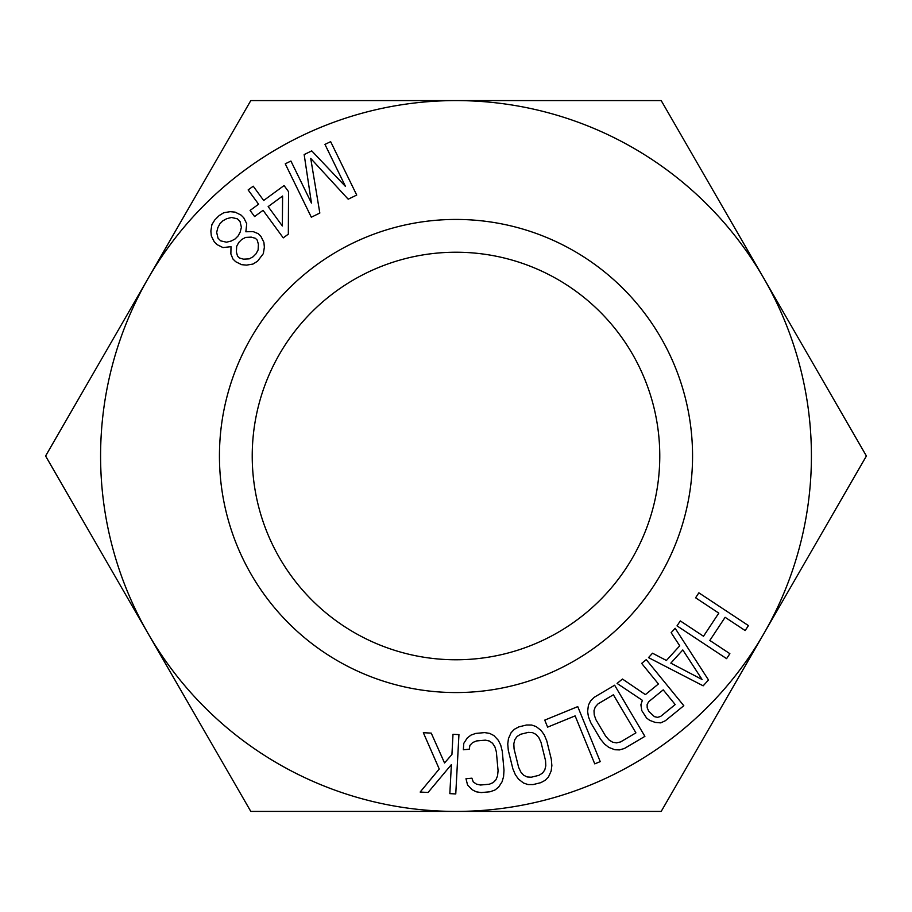 <?xml version="1.0" encoding="UTF-8"?>
<svg xmlns="http://www.w3.org/2000/svg" width="912" height="912" viewBox="0 0 912 912"><rect width="100%" height="100%" fill="white"/><g stroke="black" fill="none" stroke-linecap="round" stroke-linejoin="round"><path stroke-width="1.37" d="M310.718 158.414L348.202 199.204L356.717 195.054L330.646 141.645L324.968 144.415L345.488 186.458L311.733 150.879L304.163 154.573L311.448 203.08L290.928 161.036L285.251 163.807L311.323 217.216L319.827 213.055L310.718 158.414M456 100.582A355.418 355.418 0 0 1 763.8 633.703A355.418 355.418 0 0 1 148.2 633.703A355.418 355.418 0 0 1 456 100.582L661.2 100.582L866.4 456L661.2 811.418L250.8 811.418L45.6 456L250.8 100.582L456 100.582M692.561 456A236.561 236.561 0 0 1 456 692.561A236.561 236.561 0 0 1 219.439 456A236.561 236.561 0 0 1 456 219.439A236.561 236.561 0 0 1 692.561 456M677.023 625.871L726.59 658.646L729.874 653.687L709.832 640.441L725.12 617.31L745.161 630.557L748.444 625.598L698.866 592.823L695.594 597.782L718.793 613.126L703.505 636.257L680.295 620.912L677.023 625.871M703.163 685.824L708.487 679.964L675.154 628.277L671.152 632.677L679.725 645.81L666.41 660.47L652.513 653.209L648.512 657.609L703.163 685.824M658.43 683.977L645.377 694.613L622.463 679.041L617.082 683.419L642.367 700.325L640.897 704.794L641.786 710.596L646.608 718.075L649.777 720.389L655.272 722.429L660.744 722.874L665.372 720.719L683.806 705.706L646.255 659.638L641.649 663.4L658.43 683.977M590.839 722.806L600.495 739.13L604.565 744.067L608.851 747.407L614.836 749.744L619.533 749.903L624.435 748.467L644.898 736.36L614.631 685.22L594.179 697.327L590.554 700.929L588.434 705.124L587.602 711.497L588.468 716.855L590.839 722.806M600.244 761.623L577.752 706.618L544.749 720.115L547.622 727.138L575.13 715.886L594.749 763.868L600.244 761.623M518.837 726.887L514.334 729.304L511.096 732.712L508.463 738.572L507.745 743.953L508.303 750.325L512.852 768.748L515.326 774.641L518.461 779.076L523.522 783.032L527.98 784.548L533.087 784.582L540.782 782.678L545.285 780.262L548.522 776.864L551.156 771.005L551.863 765.613L551.315 759.24L546.767 740.829L544.282 734.935L541.147 730.501L536.085 726.533L531.639 725.029L526.532 724.994L518.837 726.887M493.882 735.562L489.71 733.408L484.66 732.598L475.779 733.408L470.968 735.106L467.252 737.99L463.763 743.383L463.353 749.767L469.27 749.231L469.908 745.366L472.644 742.573L476.474 740.954L485.355 740.145L489.413 741.046L492.594 743.303L494.92 746.894L496.356 751.841L498.077 770.731L497.553 775.861L495.923 779.817L493.187 782.599L489.356 784.217L480.487 785.027L476.429 784.126L473.237 781.88L471.903 778.187L465.986 778.734L467.548 784.936L471.949 789.61L476.121 791.776L481.171 792.585L490.052 791.776L494.863 790.066L498.579 787.193L502.067 781.789L503.584 776.579L503.994 770.195L502.273 751.306L500.722 745.104L498.283 740.236L493.882 735.562M453.002 734.297L451.93 754.498L444.532 762.956L431.251 733.123L423.339 732.701L439.242 769.01L420.158 792.049L428.07 792.471L451.383 764.598L449.833 793.634L455.761 793.953L458.941 734.605L453.002 734.297M283.244 237.872L288.329 234.145L288.545 191.68L284.065 185.558L263.682 200.48L253.228 186.196L248.132 189.924L258.586 204.208L250.093 210.433L254.585 216.543L263.066 210.33L283.244 237.872M245.864 231.762L246.73 223.714L243.743 217.763L241.053 215.084L235.091 212.12L230.177 211.675L223.771 212.724L219.165 215.563L214.708 220.031L211.892 224.648L210.866 231.055L211.322 235.969L214.309 241.919L216.999 244.598L222.961 247.574L231.01 246.673L230.873 253.969L232.97 259.031L235.661 261.698L241.623 264.674L246.536 265.118L252.932 264.07L257.549 261.231L263.34 253.627L264.366 247.22L263.899 242.307L260.912 236.356L258.221 233.677L253.16 231.602L245.864 231.762M702.08 679.497L670.822 663.138L682.803 649.948L702.08 679.497M648.637 701.75L663.218 689.86L675.199 704.554L660.619 716.444L657.518 717.345L654.383 716.638L648.82 711.383L647.189 707.815L647.132 704.6L648.637 701.75M635.915 732.86L620.57 741.935L616.523 742.87L612.67 742.208L609.034 739.951L605.614 736.098L595.958 719.773L594.225 714.917L594.008 710.653L595.274 706.96L598.044 703.859L613.377 694.773L635.915 732.86M517.115 736.429L520.649 734.251L528.344 732.359L532.494 732.632L535.982 734.377L538.821 737.58L540.998 742.254L545.547 760.665L545.798 765.818L544.783 769.967L542.503 773.137L538.958 775.314L531.263 777.218L527.113 776.944L523.625 775.2L520.798 771.985L518.62 767.323L514.072 748.9L513.821 743.759L514.835 739.598L517.115 736.429M282.595 196.034L282.355 225.982L268.162 206.602L282.595 196.034M240.027 221.491L241.384 227.293L240.198 232.07L238.123 235.934L235.159 238.921L231.283 241.007L226.529 242.204L220.715 240.871L218.025 238.192L216.668 232.389L217.854 227.624L219.929 223.748L222.904 220.772L226.769 218.675L231.534 217.478L237.337 218.812L240.027 221.491M258.119 249.911L256.044 253.787L253.069 256.774L249.204 258.86L243.538 259.168L239.366 257.982L237.576 256.192L236.379 252.02L236.664 246.365L238.739 242.489L241.703 239.514L245.579 237.416L251.233 237.12L255.406 238.306L257.195 240.084L258.404 244.256L258.119 249.911M659.775 456A203.775 203.775 0 0 1 456 659.775A203.775 203.775 0 0 1 252.225 456A203.775 203.775 0 0 1 456 252.225A203.775 203.775 0 0 1 659.775 456"/></g></svg>
